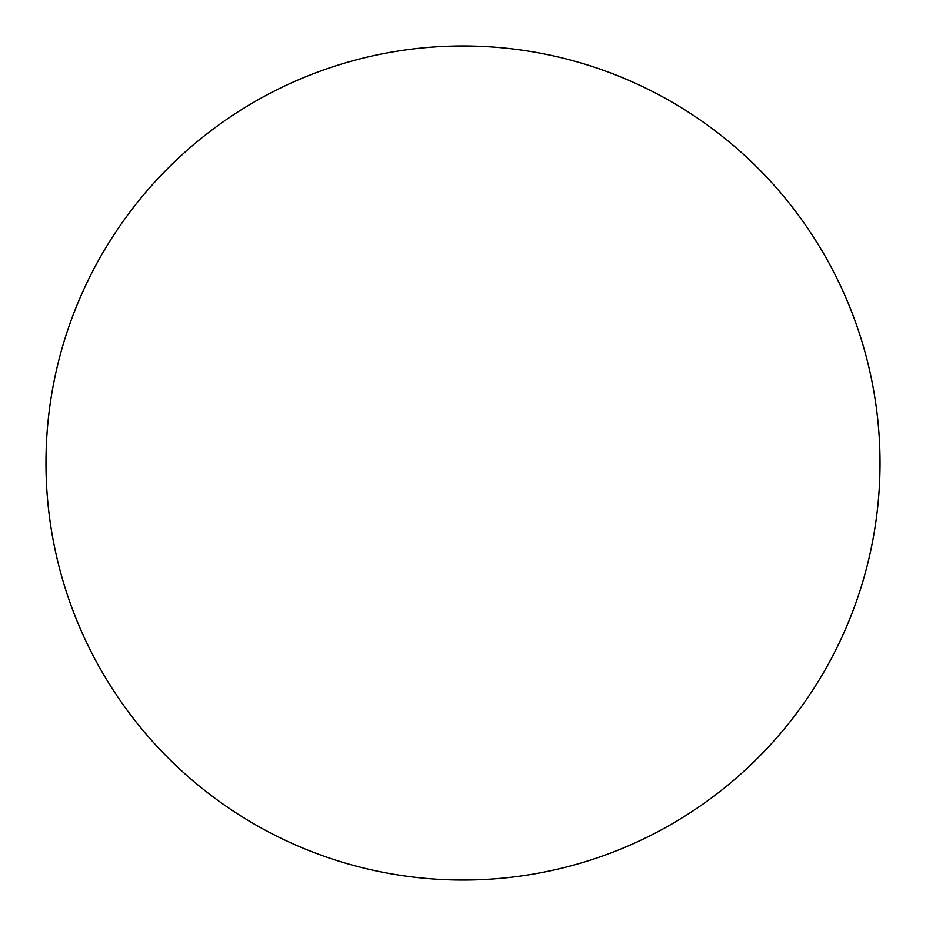 <?xml version="1.0" encoding="UTF-8"?>
<svg xmlns="http://www.w3.org/2000/svg" width="926" height="926" viewBox="0 0 926 926"><rect width="100%" height="100%" fill="white"/><g stroke="black" fill="none" stroke-linecap="round" stroke-linejoin="round"><path stroke-width="1.39" d="M254.488 824.163A417.036 417.036 0 0 0 824.163 671.512A417.036 417.036 0 0 0 671.512 101.837A417.036 417.036 0 0 0 101.837 254.488A417.036 417.036 0 0 0 254.488 824.163"/></g></svg>

